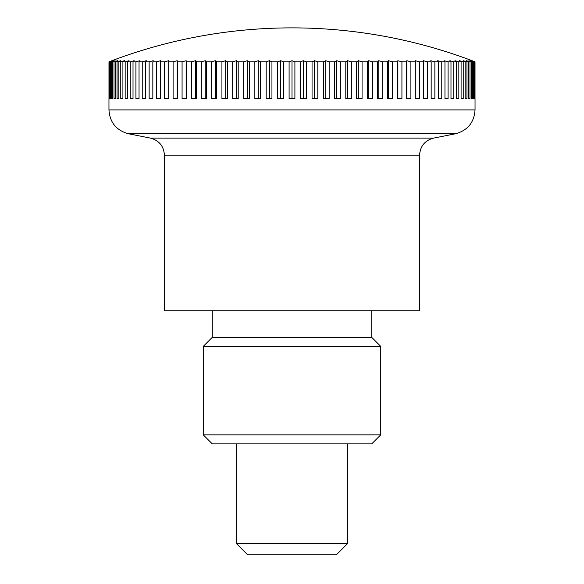 <?xml version="1.0" encoding="UTF-8"?>
<svg xmlns="http://www.w3.org/2000/svg" width="584" height="584" viewBox="0 0 584 584"><rect width="100%" height="100%" fill="white"/><g stroke="black" fill="none" stroke-linecap="round" stroke-linejoin="round"><path stroke-width="0.88" d="M108.96 98.594L108.96 109.909C109.828 122.523 116.369 130.48 128.582 133.787L150.417 138.109L433.584 138.109L455.418 133.787C467.623 130.487 474.164 122.523 475.04 109.909L475.04 98.594M150.417 138.109C159.133 140.467 163.805 146.153 164.425 155.169L164.425 310.746L419.575 310.746L419.575 155.169C420.195 146.161 424.867 140.474 433.584 138.109M347.465 443.869L347.465 543.704L236.535 543.704L236.535 443.869M236.535 543.704L247.631 554.8L336.369 554.8L347.465 543.704M474.471 98.594L474.471 61.816A494.312 326.894 -90 0 0 471.755 60.707A494.312 370.789 -90 0 1 474.836 61.816L474.836 98.594M474.836 61.816L475.018 61.816A494.312 349.531 -90 0 0 472.106 60.707A510.46 510.46 0 0 0 111.894 60.707A494.312 349.531 90 0 0 108.982 61.816L109.164 61.816A494.312 370.789 90 0 1 112.245 60.707A494.312 326.894 90 0 0 109.529 61.816L110.062 61.816A494.312 390.586 90 0 1 113.311 60.707A494.312 302.972 90 0 0 110.792 61.816L111.683 61.816A494.312 408.836 90 0 1 115.085 60.707A494.312 277.845 90 0 0 112.77 61.816L114.011 61.816A494.312 425.481 90 0 1 117.552 60.707A494.312 251.624 90 0 0 115.457 61.816L117.048 61.816A494.312 440.438 90 0 1 120.705 60.707A494.312 224.417 90 0 0 118.844 61.816L120.771 61.816A494.312 453.659 90 0 1 124.538 60.707A494.312 196.319 90 0 0 122.91 61.816L125.166 61.816A494.312 465.09 90 0 1 129.035 60.707A494.312 167.44 90 0 0 127.64 61.816L130.225 61.816A494.312 474.69 90 0 1 134.167 60.707A494.312 137.912 90 0 0 133.021 61.816L135.919 61.816A494.312 482.406 90 0 1 139.926 60.707A494.312 107.828 90 0 0 139.036 61.816L142.233 61.816A494.312 488.231 90 0 1 146.292 60.707A494.312 77.329 90 0 0 145.642 61.816L149.132 61.816A494.312 492.122 90 0 1 153.227 60.707A494.312 46.516 90 0 0 152.84 61.816L156.6 61.816A494.312 494.071 90 0 1 160.709 60.707A494.312 15.527 90 0 0 160.578 61.816L164.6 61.816A494.312 494.071 -90 0 1 168.71 60.707A494.312 15.527 90 0 1 168.834 61.816L173.105 61.816A494.312 492.122 -90 0 1 177.193 60.707A494.312 46.516 90 0 1 177.58 61.816L182.077 61.816A494.312 488.231 -90 0 1 186.135 60.707A494.312 77.329 90 0 1 186.778 61.816L191.479 61.816A494.312 482.406 -90 0 1 195.494 60.707A494.312 107.828 90 0 1 196.392 61.816L201.283 61.816A494.312 474.69 -90 0 1 205.232 60.707A494.312 137.912 90 0 1 206.378 61.816L211.444 61.816A494.312 465.09 -90 0 1 215.313 60.707A494.312 167.44 90 0 1 216.708 61.816L221.927 61.816A494.312 453.659 -90 0 1 225.694 60.707A494.312 196.319 90 0 1 227.329 61.816L232.68 61.816A494.312 440.438 -90 0 1 236.345 60.707A494.312 224.417 90 0 1 238.206 61.816L243.674 61.816A494.312 425.481 -90 0 1 247.207 60.707A494.312 251.624 90 0 1 249.302 61.816L254.85 61.816A494.312 408.836 -90 0 1 258.252 60.707A494.312 277.845 90 0 1 260.559 61.816L266.18 61.816A494.312 390.586 -90 0 1 269.428 60.707A494.312 302.972 90 0 1 271.947 61.816L277.612 61.816A494.312 370.789 -90 0 1 280.692 60.707A494.312 326.894 90 0 1 283.408 61.816L289.095 61.816A494.312 349.531 -90 0 1 292 60.707A494.312 349.531 90 0 1 294.905 61.816L300.592 61.816A494.312 326.894 -90 0 1 303.308 60.707A494.312 370.789 90 0 1 306.388 61.816L312.053 61.816A494.312 302.972 -90 0 1 314.572 60.707A494.312 390.586 90 0 1 317.82 61.816L323.441 61.816A494.312 277.845 -90 0 1 325.748 60.707A494.312 408.836 90 0 1 329.15 61.816L334.698 61.816A494.312 251.624 -90 0 1 336.793 60.707A494.312 425.481 90 0 1 340.326 61.816L345.794 61.816A494.312 224.417 -90 0 1 347.655 60.707A494.312 440.438 90 0 1 351.32 61.816L356.671 61.816A494.312 196.319 -90 0 1 358.306 60.707A494.312 453.659 90 0 1 362.073 61.816L367.292 61.816A494.312 167.44 -90 0 1 368.687 60.707A494.312 465.09 90 0 1 372.555 61.816L377.622 61.816A494.312 137.912 -90 0 1 378.768 60.707A494.312 474.69 90 0 1 382.717 61.816L387.608 61.816A494.312 107.828 -90 0 1 388.506 60.707A494.312 482.406 90 0 1 392.521 61.816L397.222 61.816A494.312 77.329 -90 0 1 397.865 60.707A494.312 488.231 90 0 1 401.923 61.816L406.42 61.816A494.312 46.516 -90 0 1 406.807 60.707A494.312 492.122 90 0 1 410.895 61.816L415.166 61.816A494.312 15.527 -90 0 1 415.29 60.707A494.312 494.071 90 0 1 419.4 61.816L423.422 61.816A494.312 15.527 -90 0 0 423.291 60.707A494.312 494.071 -90 0 1 427.4 61.816L431.16 61.816A494.312 46.516 -90 0 0 430.773 60.707A494.312 492.122 -90 0 1 434.868 61.816L438.358 61.816A494.312 77.329 -90 0 0 437.708 60.707A494.312 488.231 -90 0 1 441.767 61.816L444.964 61.816A494.312 107.828 -90 0 0 444.074 60.707A494.312 482.406 -90 0 1 448.081 61.816L450.979 61.816A494.312 137.912 -90 0 0 449.833 60.707A494.312 474.69 -90 0 1 453.775 61.816L456.359 61.816A494.312 167.44 -90 0 0 454.965 60.707A494.312 465.09 -90 0 1 458.834 61.816L461.09 61.816A494.312 196.319 -90 0 0 459.462 60.707A494.312 453.659 -90 0 1 463.229 61.816L465.156 61.816A494.312 224.417 -90 0 0 463.294 60.707A494.312 440.438 -90 0 1 466.952 61.816L468.543 61.816A494.312 251.624 -90 0 0 466.448 60.707A494.312 425.481 -90 0 1 469.989 61.816L471.23 61.816A494.312 277.845 -90 0 0 468.916 60.707A494.312 408.836 -90 0 1 472.317 61.816L473.208 61.816A494.312 302.972 -90 0 0 470.689 60.707A494.312 390.586 -90 0 1 473.938 61.816L474.471 61.816M473.938 61.816L473.938 98.594L473.208 98.594L473.208 61.816M473.938 98.594L473.208 98.594M472.317 61.816L472.317 98.594L471.23 98.594L471.23 61.816M472.317 98.594L471.23 98.594M469.989 61.816L469.989 98.594L468.543 98.594L468.543 61.816M469.989 98.594L468.543 98.594M466.952 61.816L466.952 98.594L465.156 98.594L465.156 61.816M466.952 98.594L465.156 98.594M463.229 61.816L463.229 98.594L461.09 98.594L461.09 61.816M463.229 98.594L461.09 98.594M458.834 61.816L458.834 98.594L456.359 98.594L456.359 61.816M458.834 98.594L456.359 98.594M453.775 61.816L453.775 98.594L450.979 98.594L450.979 61.816M453.775 98.594L450.979 98.594M448.081 61.816L448.081 98.594L444.964 98.594L444.964 61.816M448.081 98.594L444.964 98.594M441.767 61.816L441.767 98.594L438.358 98.594L438.358 61.816M441.767 98.594L438.358 98.594M434.868 61.816L434.868 98.594L431.16 98.594L431.16 61.816M434.868 98.594L431.16 98.594M427.4 61.816L427.4 98.594L423.422 98.594L423.422 61.816M427.4 98.594L423.422 98.594M419.4 61.816L419.4 98.594L415.166 98.594L415.166 61.816M415.29 98.594L415.29 60.707M410.895 61.816L410.895 98.594L406.42 98.594L406.42 61.816M406.807 98.594L406.807 60.707M401.923 61.816L401.923 98.594L397.222 98.594L397.222 61.816M397.865 98.594L397.865 60.707M392.521 61.816L392.521 98.594L387.608 98.594L387.608 61.816M388.506 98.594L388.506 60.707M382.717 61.816L382.717 98.594L377.622 98.594L377.622 61.816M378.768 98.594L378.768 60.707M372.555 61.816L372.555 98.594L367.292 98.594L367.292 61.816M368.687 98.594L368.687 60.707M362.073 61.816L362.073 98.594L356.671 98.594L356.671 61.816M358.306 98.594L358.306 60.707M351.32 61.816L351.32 98.594L345.794 98.594L345.794 61.816M347.655 98.594L347.655 60.707M340.326 61.816L340.326 98.594L334.698 98.594L334.698 61.816M336.793 98.594L336.793 60.707M329.15 61.816L329.15 98.594L323.441 98.594L323.441 61.816M325.748 98.594L325.748 60.707M317.82 61.816L317.82 98.594L312.053 98.594L312.053 61.816M314.572 98.594L314.572 60.707M306.388 61.816L306.388 98.594L300.592 98.594L300.592 61.816M303.308 98.594L303.308 60.707M294.905 61.816L294.905 98.594L289.095 98.594L289.095 61.816M292 98.594L292 60.707M283.408 61.816L283.408 98.594L277.612 98.594L277.612 61.816M280.692 98.594L280.692 60.707M271.947 61.816L271.947 98.594L266.18 98.594L266.18 61.816M269.428 98.594L269.428 60.707M260.559 61.816L260.559 98.594L254.85 98.594L254.85 61.816M258.252 98.594L258.252 60.707M249.302 61.816L249.302 98.594L243.674 98.594L243.674 61.816M247.207 98.594L247.207 60.707M238.206 61.816L238.206 98.594L232.68 98.594L232.68 61.816M236.345 98.594L236.345 60.707M227.329 61.816L227.329 98.594L221.927 98.594L221.927 61.816M225.694 98.594L225.694 60.707M216.708 61.816L216.708 98.594L211.444 98.594L211.444 61.816M215.313 98.594L215.313 60.707M206.378 61.816L206.378 98.594L201.283 98.594L201.283 61.816M205.232 98.594L205.232 60.707M196.392 61.816L196.392 98.594L191.479 98.594L191.479 61.816M195.494 98.594L195.494 60.707M186.778 61.816L186.778 98.594L182.077 98.594L182.077 61.816M186.135 98.594L186.135 60.707M177.58 61.816L177.58 98.594L173.105 98.594L173.105 61.816M177.193 98.594L177.193 60.707M168.834 61.816L168.834 98.594L164.6 98.594L164.6 61.816M168.71 98.594L168.71 60.707M156.6 98.594L160.578 98.594L156.6 98.594L156.6 61.816M160.578 61.816L160.578 98.594M149.132 98.594L152.84 98.594L149.132 98.594L149.132 61.816M152.84 61.816L152.84 98.594M142.233 98.594L145.642 98.594L142.233 98.594L142.233 61.816M145.642 61.816L145.642 98.594M135.919 98.594L139.036 98.594L135.919 98.594L135.919 61.816M139.036 61.816L139.036 98.594M130.225 98.594L133.021 98.594L130.225 98.594L130.225 61.816M133.021 61.816L133.021 98.594M125.166 98.594L127.64 98.594L125.166 98.594L125.166 61.816M127.64 61.816L127.64 98.594M120.771 98.594L122.91 98.594L120.771 98.594L120.771 61.816M122.91 61.816L122.91 98.594M117.048 98.594L118.844 98.594L117.048 98.594L117.048 61.816M118.844 61.816L118.844 98.594M114.011 98.594L115.457 98.594L114.011 98.594L114.011 61.816M115.457 61.816L115.457 98.594M111.683 98.594L112.77 98.594L111.683 98.594L111.683 61.816M112.77 61.816L112.77 98.594M110.062 98.594L110.792 98.594L110.062 98.594L110.062 61.816M110.792 61.816L110.792 98.594M109.164 98.594L109.164 61.816M109.529 61.816L109.529 98.594M108.982 61.816L108.982 98.594M475.018 98.594L475.018 61.816M371.738 310.746L371.738 337.377L212.262 337.377L212.262 310.746M203.254 434.861L380.746 434.861L371.738 443.869L212.262 443.869L203.254 434.861L203.254 346.378L212.262 337.377M203.254 346.378L380.746 346.378L380.746 434.861M371.738 337.377L380.746 346.378M128.582 133.787L455.418 133.787M108.96 109.909L475.04 109.909M164.425 155.169L419.575 155.169"/></g></svg>
